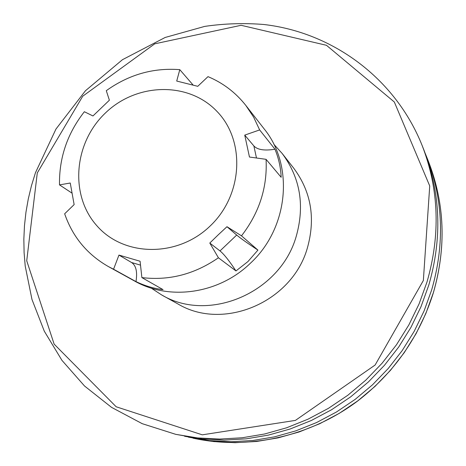 <?xml version="1.0" encoding="UTF-8"?>
<svg xmlns="http://www.w3.org/2000/svg" width="466" height="466" viewBox="0 0 466 466"><rect width="100%" height="100%" fill="white"/><g stroke="black" fill="none" stroke-linecap="round" stroke-linejoin="round"><path stroke-width="0.7" d="M151.229 288.116L161.545 294.867L177.936 303.96C223.278 331.25 291.978 302.352 307.315 248.186C315.727 218.397 311.201 191.736 293.726 168.203L282.157 153.454L273.868 144.332M161.545 294.867C208.57 323.194 280.101 293.009 296.155 236.6C304.956 205.582 300.29 177.866 282.157 153.454M184.559 436.258L209.514 440.615L231.072 441.739L252.828 440.492L274.503 436.858L295.84 430.858L316.565 422.551L336.417 412.026L355.139 399.397L372.491 384.823L388.242 368.478L402.205 350.572L414.192 331.332L424.06 311.003L431.691 289.846C444.861 244.003 443.265 199.897 426.897 157.525L425.406 153.873M175.758 434.347L202.174 438.96L224.14 440.102L246.316 438.826L268.416 435.11L290.172 428.982L311.317 420.501L331.565 409.748L350.671 396.857L368.373 381.98L384.456 365.297L398.704 347.019L410.942 327.382L421.019 306.64L428.813 285.052C442.269 238.283 440.655 193.314 423.978 150.157L422.132 145.485C439.001 189.144 440.62 234.654 426.99 282.017L419.091 303.873L408.88 324.878L396.484 344.764L382.05 363.276L365.763 380.174L347.834 395.25L328.489 408.309L307.985 419.196L286.584 427.794L264.554 434.003L242.186 437.766L219.748 439.065L197.514 437.912L175.758 434.347L142.217 423.676L111.514 407.348L84.521 385.994L61.943 360.346L44.305 331.21L31.979 299.475L25.216 266.08L24.098 252.654L23.848 239.163L24.471 225.666L25.956 212.222L28.292 198.877L31.467 185.684L35.463 172.705L55.972 129.041L85.459 90.742L122.447 59.7L165.162 37.466L204.725 26.393C224.373 23.533 244.056 22.898 263.768 24.488C332.573 32.34 395.285 78.247 422.132 145.485M108.362 266.558L134.464 280.969C169.42 300.925 218.804 293.883 250.242 263.377C288.536 228.282 294.366 165.826 264.158 128.907L245.809 105.403C235.633 92.53 223.028 82.942 207.999 76.634L197.759 86.315L176.713 81.055L179.794 69.661C153.244 67.605 128.744 74.612 106.295 90.678L109.382 100.207L92.955 115.964L84.352 111.729C67.314 133.567 59.031 157.957 59.508 184.891L70.249 183.016L74.141 204.597L64.657 213.789C72.632 236.862 87.2 254.448 108.362 266.558L113.558 269.22L118.964 255.083L140.085 261.245L141.88 277.585C169.071 280.87 194.578 274.27 218.414 257.78L209.799 243.048L218.274 234.794L226.971 226.709L241.499 235.837C259.317 212.746 267.501 187.245 266.063 159.331L249.456 157.03L244.743 135.117L259.649 129.927L253.603 117.088L245.809 105.403M179.794 69.661L193.145 85.092M259.649 129.927L274.981 149.231C278.779 158.621 280.841 167.976 281.155 177.284L266.063 159.331M241.499 235.837L257.925 250.096L247.964 261.543L235.977 270.938L218.414 257.78M209.95 226.196C243.007 195.184 245.739 140.645 216.783 111.211C188.293 81.305 136.503 82.756 105.363 113.046C73.82 142.905 69.417 195.149 96.881 225.765C123.857 256.83 177.313 257.669 209.95 226.196M141.88 277.585L163.042 289.631C154.06 288.6 145.037 285.926 135.985 281.604L113.558 269.22M71.939 193.087L59.508 184.891M118.964 255.083L131.558 262.515C136.072 265.457 137.546 271.818 135.985 281.604M209.799 243.048L220.004 250.924C223.855 254.028 229.179 260.698 235.977 270.938M257.925 250.096C247.539 243.252 240.462 238.243 236.693 235.056L226.971 226.709M274.981 149.231C264.472 150.908 257.436 149.813 253.871 145.94L244.743 135.117M37.286 172.95L26.725 260.768L54.126 344.106L116.168 406.771L202.291 434.83L295.403 420.402L375.124 365.029L423.355 280.515L429.728 185.957L394.323 102.002L326.468 45.301L241.097 25.298L154.753 43.821L82.709 96.229L37.286 172.95M188.404 437.149L213.824 441.582L235.144 442.7L256.644 441.471L278.074 437.883L299.16 431.959L319.647 423.751L339.26 413.354L357.76 400.882L374.903 386.489L390.467 370.342L404.255 352.651L416.091 333.644L425.837 313.56L433.374 292.654C446.381 247.359 444.791 203.753 428.603 161.853L426.897 157.525M140.511 265.137L131.558 262.515M236.693 235.056L220.004 250.924M253.871 145.94L256.481 158.003M192.947 438.157C247.871 450.226 309.494 436.904 357.323 401.267C394.131 372.876 419.487 336.691 433.392 292.718C446.399 247.423 444.803 203.799 428.603 161.853"/></g></svg>
